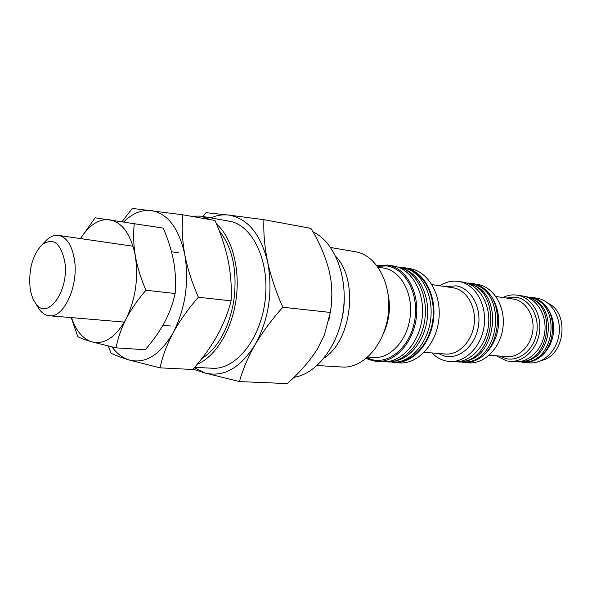 <?xml version="1.0" encoding="UTF-8"?>
<svg xmlns="http://www.w3.org/2000/svg" width="592" height="592" viewBox="0 0 592 592"><rect width="100%" height="100%" fill="white"/><g stroke="black" fill="none" stroke-linecap="round" stroke-linejoin="round"><path stroke-width="0.89" d="M522.433 362.311L529.315 362.866C543.256 364.11 557.242 350.671 559.137 333.548C561.216 316.454 550.678 300.144 536.818 298.153L536.663 298.124M523.506 362.422C537.484 363.673 551.507 350.131 553.416 332.896C555.503 315.677 544.951 299.271 531.061 297.273L529.907 297.125M496.214 355.785L506.619 360.928L514.781 361.749C528.797 363 542.886 349.324 544.81 331.912C546.919 314.515 536.345 297.954 522.41 295.948L522.248 295.926M509.505 361.342C523.55 362.6 537.669 348.836 539.608 331.313C541.732 313.812 531.142 297.162 517.179 295.156L517.097 295.142C512.221 294.439 507.485 295.238 502.897 297.547M462.433 362.385L463.662 362.504C479.742 363.888 496.029 347.43 498.323 326.532C500.817 305.657 488.681 285.936 472.705 283.635L471.476 283.472M432.086 352.958C436.067 357.102 440.67 359.766 445.88 360.965L449.424 361.483C465.556 362.866 481.932 346.142 484.263 324.919C486.802 303.718 474.636 283.716 458.608 281.407L458.489 281.392C451.962 280.482 445.732 281.947 439.782 285.788M392.644 362.408L394.065 362.541C412.195 364.036 430.791 344.226 433.559 319.103C436.556 294.017 422.925 270.5 404.928 267.85L403.507 267.658M366.248 358.441L372.457 360.735L376.704 361.379C394.871 362.881 413.564 342.701 416.376 317.134C419.425 291.597 405.794 267.702 387.753 265.053L376.897 265.549M210.537 219.684L200.866 216.117L190.609 216.169M202.893 216.48L206.053 212.691L228.601 215.066C222.607 214.378 216.665 215.318 210.767 217.886M228.601 215.066L263.914 219.669C263.373 232.945 264.617 247.056 267.658 262.012C260.591 233.847 247.574 218.196 228.601 215.066M267.658 262.012C271.032 277.063 276.087 292.137 282.828 307.226C271.92 319.428 262.693 331.89 255.145 344.618C268.931 319.132 273.097 291.597 267.658 262.012M255.145 344.618C247.915 357.39 242.683 369.711 239.449 381.596L204.943 372.982C223.569 377.555 240.308 368.098 255.145 344.618M194.257 367.721L204.943 372.982L192.999 369.179M239.449 381.596L287.201 383.579C299.234 373.138 309.253 361.69 317.238 349.243L324.357 335.057L330.314 312.443C332.164 302.038 332.334 291.042 330.824 279.454L329.248 271.136C325.504 256.499 319.391 242.246 310.926 228.371L263.914 219.669M328.804 320.605L331.12 307.448L331.86 294.106M197.203 364.25C215.547 356.673 231.857 330.21 236.104 299.374C240.382 268.553 231.99 237.584 216.494 223.998M194.605 367.321L212.306 368.246C235.771 369.985 260.843 339.016 265.201 299.811C269.834 260.635 252.429 224.79 229.178 221.164L200.866 216.117M293.935 377.319C316.883 374.011 338.816 345.402 343.301 310.519C347.933 275.657 334.154 241.632 312.872 231.746M324.164 358.027C351.9 340.171 358.789 280.097 335.805 256.432M317.127 365.53L342.198 367.025C363.162 368.638 384.904 344.507 388.285 313.915C391.919 283.353 376.209 254.923 355.422 251.748L330.654 247.523M376.704 361.379L382.543 361.771C400.703 363.273 419.365 343.212 422.163 317.8C425.189 292.411 411.558 268.65 393.532 265.993L387.753 265.053M394.065 362.541L399.393 362.896C417.515 364.391 436.082 344.692 438.835 319.71C441.81 294.757 428.186 271.358 410.197 268.709L404.928 267.85M449.424 361.483L453.694 361.786C469.811 363.177 486.158 346.527 488.481 325.4C491.005 304.295 478.847 284.382 462.833 282.073L462.715 282.058M463.662 362.504L468.405 362.852C484.471 364.228 500.721 347.859 503.008 327.065C505.494 306.301 493.365 286.676 477.411 284.375L477.293 284.352M282.828 307.226L330.314 312.443M219.173 230.636C232.582 247.552 237.488 270.818 233.892 300.44C228.912 328.486 218.145 347.948 201.583 358.841M182.713 214.77L214.992 220.476C220.934 233.833 225.352 247.308 228.238 260.909C230.85 274.51 231.798 287.823 231.08 300.847C228.038 312.761 223.332 324.52 216.953 336.123C210.278 347.726 202.205 358.848 192.74 369.482L160.025 367.847C162.46 356.48 166.855 344.751 173.204 332.652C179.909 320.546 188.3 308.743 198.379 297.243C192.126 282.983 187.597 268.783 184.785 254.641C182.299 240.53 181.611 227.239 182.713 214.77L132.297 208.421L122.107 221.586M231.08 300.847L198.379 297.243M108.262 346.076L111.104 353.217C115.026 355.244 121.071 357.509 129.241 360.017L160.025 367.847M123.795 221.837C132.467 213.312 141.614 209.546 151.219 210.523C167.721 213.416 178.91 228.12 184.785 254.641C189.255 282.488 185.392 308.491 173.204 332.652C160.114 354.971 145.462 364.087 129.241 360.017C122.677 357.968 116.927 353.609 111.992 346.934M64.661 261.124C60.443 242.542 52.858 237.126 41.899 244.859C32.456 255.233 28.527 269.589 30.111 287.941C30.969 294.046 32.686 298.997 35.254 302.778C46.835 322.174 69.915 290.776 64.661 261.124M44.718 241.987L46.872 239.79C50.69 236.363 54.59 234.898 58.564 235.416C66.548 237.081 71.81 244.977 74.348 259.111C78.958 285.218 63.973 318.296 49.351 315.758C45.362 315.358 41.899 313.05 38.954 308.846L37.355 306.227M175.136 293.506C173.034 303.222 169.504 312.842 164.539 322.359C159.315 331.875 152.884 340.992 145.232 349.717L116.099 347.859C117.786 338.483 121.101 328.871 126.029 319.007C131.261 309.142 137.899 299.559 145.943 290.25L175.136 293.506C176.046 282.895 175.535 272.083 173.611 261.079C171.421 249.913 167.943 238.924 163.177 228.098L95.112 217.797L80.453 238.591M145.943 290.25C140.933 278.691 137.388 267.207 135.302 255.811C133.481 244.318 133.156 233.514 134.325 223.399M71.203 317.601L77.855 336.73C80.808 338.254 85.448 339.956 91.79 341.843L116.099 347.859M80.556 238.606C89.081 225.064 98.753 218.781 109.564 219.765C122.366 222.289 130.95 234.306 135.302 255.811C138.595 278.307 135.509 299.374 126.029 319.007C115.869 337.248 104.458 344.855 91.79 341.843C82.762 338.846 75.998 330.78 71.499 317.63M548.177 303.311C569.807 313.131 564.916 355.748 541.636 360.417M388.352 362.001L398.002 361.941C413.941 359.085 428.282 340.607 430.739 318.785C433.285 296.969 423.509 275.724 408.628 269.33L399.23 267.081M384.008 361.83L392.178 361.564C408.154 358.73 422.562 340.119 425.041 318.126C427.609 296.155 417.789 274.762 402.863 268.376L394.968 266.267M392.836 361.431L395.005 361.002C410.722 358.212 424.878 339.956 427.306 318.392C429.822 296.836 420.172 275.842 405.49 269.56L403.463 268.642M398.668 361.808L400.799 361.379C416.479 358.567 430.562 340.444 432.967 319.036C435.468 297.643 425.855 276.797 411.225 270.507L409.227 269.597M458.711 362.023L468.065 361.875C499.278 357.746 506.323 296.34 476.856 285.248L467.769 282.983M454.959 361.845L463.018 361.527C494.357 357.442 501.461 295.519 471.861 284.441L464.076 282.303M463.603 361.401L465.438 361.009C496.185 356.991 503.141 296.377 474.103 285.499L472.394 284.693M468.649 361.749L470.455 361.357C501.084 357.302 507.98 297.184 479.069 286.291L477.381 285.492M515.884 361.808L523.631 361.453C550.012 357.45 555.673 308.106 530.883 298.235L523.417 296.133M519.177 361.978L528.042 361.779C554.312 357.746 559.928 308.795 535.257 298.916L526.658 296.71M528.552 361.66L530.114 361.298C555.829 357.346 561.312 309.527 537.166 299.848L535.716 299.138M524.142 361.335L525.726 360.965C551.544 357.05 557.079 308.846 532.815 299.182L531.342 298.457M506.19 298.028L516.076 297.236C529.596 299.189 539.564 315.869 536.744 332.689C534.125 349.539 519.532 361.653 506.212 358.678L499.537 356.058M489.184 355.215L506.619 356.643C518.821 357.79 531.098 345.846 532.83 330.632C534.717 315.432 525.592 300.899 513.464 299.101L495.911 296.511M445.695 286.676L456.032 285.825C470.773 287.904 481.614 306.945 478.417 326.266C475.443 345.624 459.377 359.544 444.888 356.162L438.043 353.431M424.212 352.329L445.31 354.009C458.659 355.244 472.209 341.421 474.177 323.868C476.323 306.345 466.348 289.717 453.072 287.786L452.739 287.734M377.437 266.274L386.82 265.941C405.335 268.354 419.062 293.669 414.829 319.665C410.87 345.713 390.313 364.302 372.213 359.707L366.936 357.857M367.743 357.154L373.367 357.553C390.246 359.004 407.614 340.208 410.226 316.431C413.068 292.677 400.414 270.433 383.638 268.028L383.438 267.998M388.078 293.95C390.801 307.551 389.299 320.672 383.564 333.303M536.744 298.139L530.98 297.258M522.329 295.941L517.097 295.142M452.91 287.756L431.975 284.619M383.638 268.028L378.059 267.14M462.833 282.073L458.608 281.407M477.411 284.375L472.705 283.635M41.899 244.859L46.872 239.79M58.564 235.416L133.045 246.213M171.525 251.785L178.828 252.851M49.351 315.758L124.35 322.092M162.881 325.348L170.437 325.992M35.254 302.778L38.954 308.846M344.233 296.067C344.455 304.621 343.486 313.042 341.332 321.323"/></g></svg>
